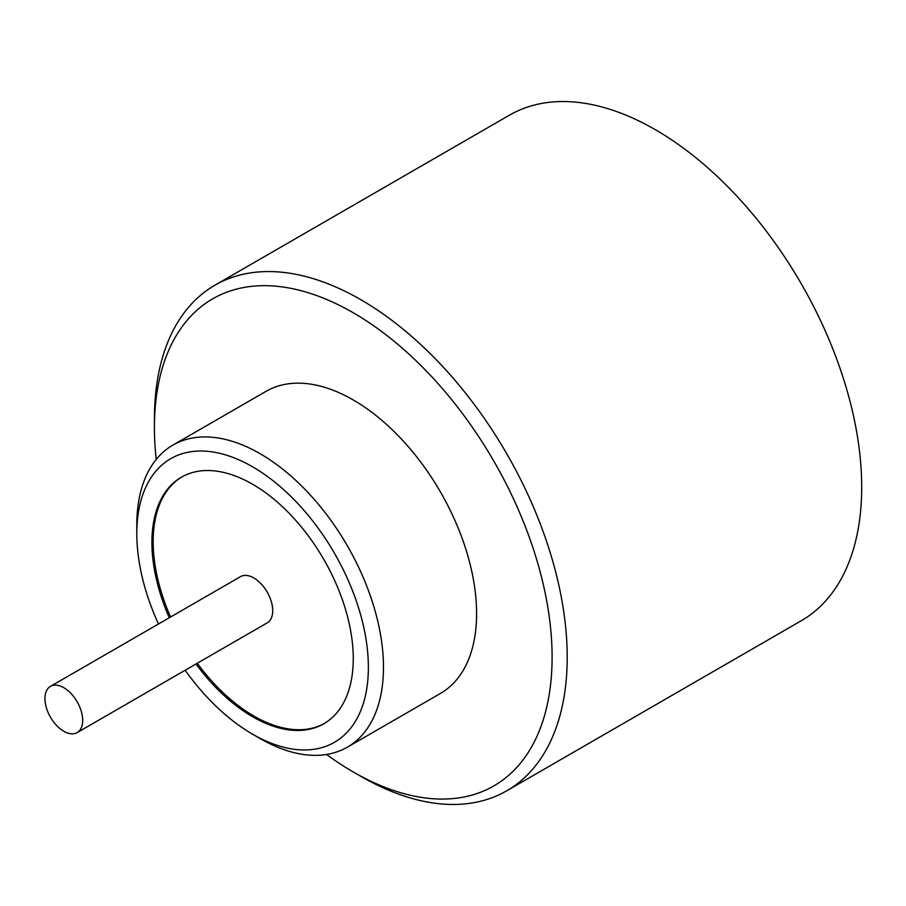 <?xml version="1.0" encoding="UTF-8"?>
<svg xmlns="http://www.w3.org/2000/svg" width="906" height="906" viewBox="0 0 906 906"><rect width="100%" height="100%" fill="white"/><g stroke="black" fill="none" stroke-linecap="round" stroke-linejoin="round"><path stroke-width="1.36" d="M326.568 754.483A281.2 162.355 -120 0 0 353.261 771.969L360.815 776.329A291.879 168.516 60 0 0 506.76 790.791L801.244 620.769A291.879 168.516 60 0 0 845.989 386.873A291.879 168.516 60 0 0 655.298 129.671A291.879 168.516 60 0 0 509.365 115.209L214.881 285.231A291.879 168.516 60 0 1 360.815 299.693A291.879 168.516 60 0 1 551.494 556.896A291.879 168.516 60 0 1 506.76 790.791M360.815 776.329L353.261 771.969A281.2 162.355 -120 0 0 552.105 657.167A281.2 162.355 -120 0 0 353.261 312.763A281.2 162.355 -120 0 0 154.428 427.575L154.428 418.855A291.879 168.516 60 0 1 214.881 285.231M154.428 427.575A281.2 162.355 -120 0 0 156.228 459.433M347.349 747.19L440.475 693.418A174.416 100.702 -120 0 0 440.475 492.015A174.416 100.702 -120 0 0 266.058 391.324L172.933 445.084A174.416 100.702 60 0 1 347.349 545.786A174.416 100.702 60 0 1 347.349 747.19A174.416 100.702 60 0 1 260.135 738.549L252.593 734.188A163.737 94.53 -120 0 0 368.368 667.337A163.737 94.53 -120 0 0 252.593 466.805A163.737 94.53 -120 0 0 136.806 533.645A163.737 94.53 -120 0 0 158.459 624.008M196.002 663.985A142.378 82.208 -120 0 0 252.593 716.748A142.378 82.208 -120 0 0 323.782 723.803A142.378 82.208 -120 0 0 323.782 559.398A142.378 82.208 -120 0 0 181.393 477.19A142.378 82.208 -120 0 0 169.309 617.745M185.164 670.247A163.737 94.53 -120 0 0 252.581 734.188A163.737 94.53 -120 0 0 252.593 734.188L260.135 738.549M136.806 533.645L136.806 524.936A174.416 100.702 60 0 1 172.933 445.084M197.27 663.26A142.378 82.208 -120 0 0 253.85 716.023A142.378 82.208 -120 0 0 324.405 723.43M182.027 476.828A142.378 82.208 -120 0 0 170.566 617.02M77.157 732.603L267.191 622.886A26.693 15.413 -120 0 0 267.191 592.06A26.693 15.413 -120 0 0 240.498 576.646L50.464 686.363A26.693 15.413 -120 0 0 46.376 707.756A26.693 15.413 -120 0 0 63.816 731.278A26.693 15.413 -120 0 0 77.157 732.603A26.693 15.413 -120 0 0 77.157 701.776A26.693 15.413 -120 0 0 50.464 686.363"/></g></svg>
